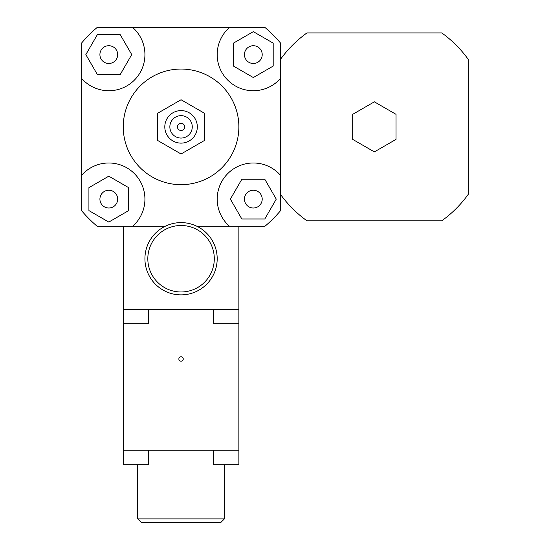 <?xml version="1.0" encoding="UTF-8"?>
<svg xmlns="http://www.w3.org/2000/svg" width="550" height="550" viewBox="0 0 550 550"><rect width="100%" height="100%" fill="white"/><g stroke="black" fill="none" stroke-linecap="round" stroke-linejoin="round"><path stroke-width="0.82" d="M374.364 151.896L352.681 139.377L352.681 114.345L374.364 101.826L396.041 114.345L396.041 139.377L374.364 151.896M280.418 59.462A115.624 115.624 0 0 1 306.962 32.918L441.767 32.918A115.624 115.624 0 0 1 468.304 59.462L468.304 194.267A115.624 115.624 0 0 1 441.767 220.804L306.962 220.804A115.624 115.624 0 0 1 280.418 194.267M280.418 78.499A36.128 36.128 0 0 1 227.776 80.149A36.128 36.128 0 0 1 229.426 27.5L265.004 27.5A130.075 130.075 0 0 1 280.418 42.921L280.418 210.801A130.075 130.075 0 0 1 265.004 226.222L238.872 226.222L238.872 464.688L213.579 464.688L213.579 450.237M108.797 63.484A8.883 8.883 0 0 1 101.104 50.16A8.883 8.883 0 0 1 116.49 50.16A8.883 8.883 0 0 1 108.797 63.484M244.441 54.601A8.883 8.883 0 0 1 257.764 46.908A8.883 8.883 0 0 1 257.764 62.294A8.883 8.883 0 0 1 244.441 54.601M253.323 190.238A8.883 8.883 0 0 1 261.016 203.569A8.883 8.883 0 0 1 245.63 203.569A8.883 8.883 0 0 1 253.323 190.238M120.271 34.726L131.739 54.601L120.271 74.47L97.323 74.47L85.848 54.601L97.323 34.726L120.271 34.726M273.192 66.069L253.323 77.543L233.447 66.069L233.447 43.127L253.323 31.652L273.192 43.127L273.192 66.069M241.849 218.996L230.374 199.127L241.849 179.252L264.798 179.252L276.265 199.127L264.798 218.996L241.849 218.996M117.679 199.127A8.883 8.883 0 0 1 104.356 206.814A8.883 8.883 0 0 1 104.356 191.434A8.883 8.883 0 0 1 117.679 199.127M88.921 187.653L108.797 176.179L128.666 187.653L128.666 210.595L108.797 222.069L88.921 210.595L88.921 187.653M81.696 42.921A130.075 130.075 0 0 1 97.116 27.5L132.694 27.5A36.128 36.128 0 0 1 134.344 80.149A36.128 36.128 0 0 1 81.696 78.499L81.696 42.921M196.811 226.222L229.426 226.222A36.128 36.128 0 0 1 227.776 173.573A36.128 36.128 0 0 1 280.418 175.223M148.541 309.327L148.541 323.778L123.248 323.778L123.248 226.222L97.116 226.222A130.075 130.075 0 0 1 81.696 210.801L81.696 78.499M132.694 27.5L229.426 27.5M165.309 226.222L132.694 226.222A36.128 36.128 0 0 0 134.344 173.573A36.128 36.128 0 0 0 81.696 175.223M157.575 113.3L157.575 140.422L181.06 153.979L204.545 140.422L204.545 113.3L181.06 99.743L157.575 113.3L157.575 140.422L181.06 153.979L204.545 140.422L204.545 113.3L181.06 99.743L157.575 113.3M177.444 126.864A3.616 3.616 0 0 1 182.868 123.729A3.616 3.616 0 0 1 182.868 129.993A3.616 3.616 0 0 1 177.444 126.864A3.616 3.616 0 0 1 182.868 123.729A3.616 3.616 0 0 1 182.868 129.993A3.616 3.616 0 0 1 177.444 126.864M169.854 126.864A11.206 11.206 0 0 1 186.663 117.157A11.206 11.206 0 0 1 186.663 136.565A11.206 11.206 0 0 1 169.854 126.864M164.801 126.864A16.259 16.259 0 0 1 189.186 112.777A16.259 16.259 0 0 1 189.186 140.944A16.259 16.259 0 0 1 164.801 126.864M123.248 126.864A57.812 57.812 0 0 1 209.962 76.794A57.812 57.812 0 0 1 209.962 176.928A57.812 57.812 0 0 1 123.248 126.864M144.925 258.741A36.128 36.128 0 0 0 199.127 290.029A36.128 36.128 0 0 0 199.127 227.452A36.128 36.128 0 0 0 144.925 258.741A36.128 36.128 0 0 0 199.127 290.029A36.128 36.128 0 0 0 199.127 227.452A36.128 36.128 0 0 0 144.925 258.741M147.819 258.741A33.241 33.241 0 0 1 197.677 229.955A33.241 33.241 0 0 1 197.677 287.526A33.241 33.241 0 0 1 147.819 258.741M213.579 309.327L213.579 323.778L238.872 323.778M123.248 309.327L238.872 309.327M123.248 226.222L132.694 226.222M229.426 226.222L238.872 226.222M183.26 359.006A2.207 2.207 0 0 1 179.953 360.917A2.207 2.207 0 0 1 179.953 357.094A2.207 2.207 0 0 1 183.26 359.006M148.541 450.237L148.541 464.688L123.248 464.688L123.248 450.237L238.872 450.237M224.414 518.884L137.699 518.884L141.316 522.5L220.804 522.5L224.414 518.884L224.414 464.688M137.699 518.884L137.699 464.688M123.248 323.778L123.248 450.237"/></g></svg>
